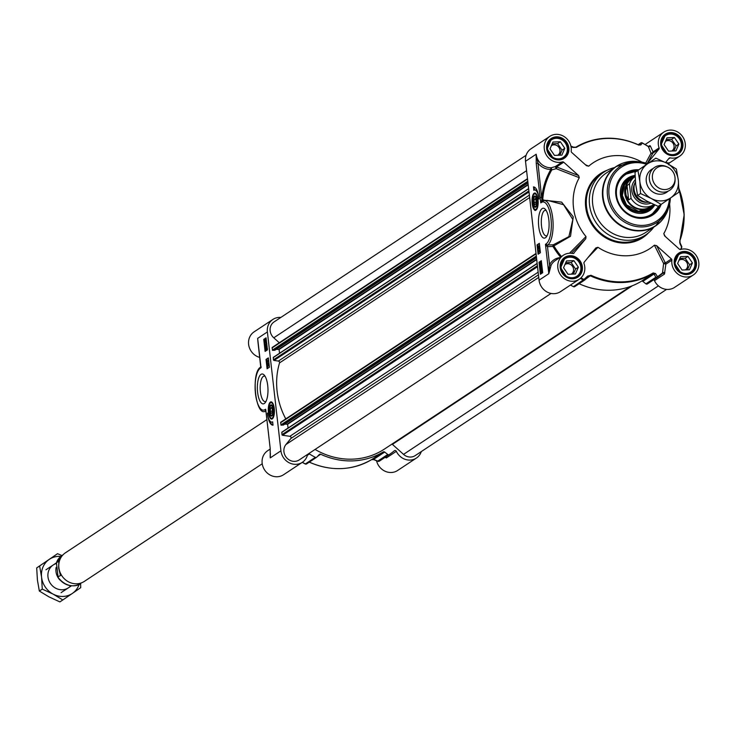 <?xml version="1.0" encoding="UTF-8"?>
<svg xmlns="http://www.w3.org/2000/svg" width="734" height="734" viewBox="0 0 734 734"><rect width="100%" height="100%" fill="white"/><g stroke="black" fill="none" stroke-linecap="round" stroke-linejoin="round"><path stroke-width="1.1" d="M270.277 411.178L270.507 408.159L271.58 407.453L272.415 409.765L272.186 412.792L271.121 413.499L270.277 411.178L272.314 411.104M421.307 451.566A14.396 13.166 -123.5 0 1 416.389 458.071A14.396 13.166 -123.5 0 1 396.351 451.327A1.367 1.257 56.5 0 0 394.341 450.768A79.529 72.712 -123.5 0 1 389.268 454.585A1.367 1.257 -123.5 0 1 387.772 454.484L377.781 461.09A1.367 0.67 111.6 0 0 378.01 461.328L378.01 461.328A1.367 0.67 111.6 0 0 378.249 461.337M316.363 457.42L306.803 463.741A1.367 1.257 -123.5 0 1 306.601 463.906L316.593 457.3A1.367 1.257 -123.5 0 0 316.794 457.135L319.299 454.502A1.367 1.257 56.5 0 1 320.703 454.263A74.051 67.702 56.5 0 0 383.249 451.924L371.587 459.64A74.051 67.702 -123.5 0 1 309.326 462.108M389.24 454.603L379.276 461.191A1.367 1.257 -123.5 0 1 377.781 461.09L373.56 459.42L384.689 452.061L387.772 454.484M272.626 418.609A8.23 2.908 87.9 0 1 272.296 418.674A8.23 2.908 87.9 0 1 272.167 418.664M274.259 408.544A8.624 3.055 -92.1 0 0 271.699 402.039A8.624 3.055 -92.1 0 0 268.295 410.59A8.624 3.055 -92.1 0 0 272.332 418.857A8.624 3.055 -92.1 0 0 274.259 408.544M271.552 402.241A8.23 2.908 87.9 0 1 271.681 402.232A8.23 2.908 87.9 0 1 272.011 402.269M266.011 401.36A12.772 4.523 87.9 0 1 265.194 401.617A12.772 4.523 87.9 0 1 260.396 391.699A12.772 4.523 87.9 0 1 264.24 376.083A12.772 4.523 87.9 0 1 265.075 376.267M267.726 385.579A14.964 5.303 -92.1 0 0 264.148 375.001A14.964 5.303 -92.1 0 0 257.368 389.121A14.964 5.303 -92.1 0 0 265.185 402.691A14.964 5.303 -92.1 0 0 267.726 385.579M270.406 453.456L270.268 457.869L270.213 448.602L266.35 414.719M261.221 366.991L260.625 367.202L261.221 366.991L260.625 367.202L261.001 367.762L260.818 366.156M258.194 343.145L257.652 338.374L258.047 342.695M257.854 340.961L260.744 367.073A1.367 1.147 37.7 0 1 260.625 367.202A1.367 1.257 -123.5 0 0 260.304 368.22L261.001 367.762L257.652 338.374L267.387 331.942A14.396 13.166 -123.5 0 1 272.901 319.428A14.396 13.166 -123.5 0 1 280.819 317.446M272.901 319.428L254.129 331.832A14.396 13.166 56.5 0 0 248.863 345.861A14.396 13.166 56.5 0 0 259.726 357.421M376.533 460.741A14.396 13.166 56.5 0 0 397.617 470.485L416.389 458.071M385.084 457.346L386.359 457.933L396.351 451.327M316.593 457.3A1.367 1.257 -123.5 0 1 315.336 457.346A79.529 72.712 -123.5 0 1 309.436 453.933A1.367 1.257 56.5 0 0 308.601 453.722M307.702 454.328A1.367 1.257 56.5 0 0 307.574 454.64A14.396 13.166 -123.5 0 1 302.325 462.328A14.396 13.166 -123.5 0 1 280.929 450.823L270.268 457.869A14.396 13.166 56.5 0 1 270.305 454.318M270.167 449.07L267.671 450.722A14.396 13.166 56.5 0 0 264.635 469.989A14.396 13.166 56.5 0 0 283.553 474.742L302.325 462.328M389.259 454.594L379.267 461.2A1.367 1.367 0 0 1 378.01 461.328L373.78 459.649A1.367 0.67 111.7 0 1 373.56 459.42L371.578 459.64A1.367 0.56 -121 0 0 371.587 459.64A1.367 0.56 -121 0 1 371.569 459.649M384.689 452.061A1.367 1.257 56.5 0 0 383.249 451.924M308.904 462.007C330.951 471.595 351.843 470.806 371.578 459.64L373.78 459.649A1.367 0.67 111.7 0 0 374.101 459.631M272.672 422.068A11.652 4.129 87.9 0 1 272.424 422.096A11.652 4.129 87.9 0 1 272.103 422.078M269.617 420.573A14.533 5.147 -92.1 0 0 273.011 425.078M273.02 425.169A14.533 5.147 87.9 0 1 272.947 425.169A14.533 5.147 87.9 0 1 267.405 413.077A11.652 4.129 -92.1 0 0 271.782 422.123A11.652 4.129 -92.1 0 0 272.644 421.83L273.02 425.169M268.387 358.247L266.671 359.385L267.69 368.367M267.515 364.321L268.561 365.541L268.35 363.844L268.809 364.706L268.607 365.963L267.717 364.798L267.772 366.523L267.515 364.321L268.947 365.523M268.02 365.293L268.993 365.945L268.396 365.284L268.993 365.945L269.194 364.697L268.35 363.844M268.204 365.651L267.772 366.523M267.332 362.899L268.644 363.073M267.993 360.22L268.424 361.256L267.259 362.027L268.112 361.018L267.855 360.311L268.772 360.972M268.424 361.256L267.259 362.027M266.029 359.412L268.35 357.88L269.415 367.229L267.093 368.762L266.029 359.412L266.671 359.385M266.901 345.797L266.084 346.824L266.635 347.173M266.103 338.209L264.387 339.347L265.717 350.999M263.745 339.374L266.066 337.842L267.433 349.861L265.112 351.393L263.745 339.374L264.387 339.347M265.433 340.677L266.047 341.952M265.791 339.668L266.029 340.805M267.194 348.384L266.378 349.412L266.928 349.769M266.433 345.42L267.148 346.118L266.681 347.595L266.029 347.714M265.589 346.916L266.295 347.604L265.589 346.916L266.047 345.43L266.763 346.127L266.681 347.595L265.965 346.898M266.093 342.952L266.525 343.989L265.359 344.76L266.222 343.751L265.956 343.044L266.873 343.714M266.772 344.062L265.359 344.76M266.46 341.787L265.772 342.42M265.68 339.209L266.24 339.392M266.736 348.008L267.451 348.705L266.983 350.191L266.268 349.494L266.983 350.191M266.791 347.98L266.708 350.292M266.937 350.191L265.882 349.503L266.35 348.026M266.781 348.43L266.543 349.779L265.992 349.43L266.809 348.402M266.103 342.402L264.937 341.227L264.791 339.567L265.35 339.227L266.139 340.429L265.937 342.466M265.35 339.227L265.901 339.154M265.662 341.961L265.075 340.319L265.928 341.576L265.515 342.016M265.699 339.668L265.992 341.338L265.139 340.081L265.561 339.622M266.047 345.43L267.011 346.118M266.488 345.842L266.249 347.182L265.699 346.833L266.515 345.806M268.699 364.78L268.516 364.275M268.424 364.871L268.561 365.541M267.387 331.942L280.929 450.823M265.91 411.159L265.644 409.214L265.956 411.031M270.213 448.602L265.873 410.811M266.332 414.526L265.644 409.214L265.02 409.627A1.367 1.257 56.5 0 0 265.515 410.572A1.367 0.826 147.2 0 1 265.754 410.673M260.818 366.972A1.367 1.147 37.7 0 1 260.744 367.073L260.708 367.11C250.835 372.129 255.414 415.132 264.791 411.49A22.626 8.01 -92.1 0 0 265.827 411.251M273.259 409.214A5.661 2 -92.1 0 0 271.91 405.214A5.661 2 -92.1 0 0 269.35 410.545A5.661 2 -92.1 0 0 272.305 415.673A5.661 2 -92.1 0 0 273.259 409.214M272.461 415.444A5.23 1.853 87.9 0 1 271.231 415.325A5.23 1.853 87.9 0 1 271.048 415.095M270.708 405.884A5.23 1.853 87.9 0 1 270.864 405.645A5.23 1.853 87.9 0 1 272.094 405.434M269.727 411.545A4.799 1.697 87.9 0 1 270.543 406.058A4.799 1.697 87.9 0 1 273.048 410.407A4.799 1.697 87.9 0 1 270.874 414.939A4.799 1.697 87.9 0 1 269.727 411.545M270.507 408.159L271.819 408.104M534.26 199.309L535.325 198.602L536.169 200.923L535.939 203.951L534.866 204.658L534.022 202.336L534.26 199.309L535.563 199.263M534.022 202.336L536.068 202.263M563.694 162.196L578.612 175.591L556.546 166.921A1.367 1.257 56.5 0 0 555.299 166.609L551.188 167.756L551.83 169.857L556.225 168.682A1.367 0.807 111.4 0 0 556.546 166.921L563.694 162.196A1.367 1.257 56.5 0 0 562.446 161.884A14.396 13.166 -123.5 0 1 545.784 153.938A14.396 13.166 -123.5 0 1 549.803 136.359L531.031 148.773A14.396 13.166 56.5 0 0 525.516 161.278L539.059 280.159A14.396 13.166 56.5 0 0 560.455 291.673L579.227 279.259A14.396 13.166 -123.5 0 0 583.989 263.478A1.367 1.257 56.5 0 1 584.191 262.203L595.843 247.927L597.944 247.285A51.426 47.013 56.5 0 0 654.379 245.174L663.6 263.478L662.463 273.498L657.389 277.314A79.529 72.712 56.5 0 0 662.463 273.498L662.554 273.424A1.367 1.257 56.5 0 0 662.554 273.424A1.367 1.257 56.5 0 0 662.49 273.479M571.401 253.276L585.796 238.706L573.474 253.478M658.893 149.158L647.241 163.434L652.847 153.158L658.893 149.158A1.367 1.257 56.5 0 0 659.095 147.892A14.396 13.166 -123.5 0 1 663.857 132.102A14.396 13.166 -123.5 0 1 682.785 136.854A14.396 13.166 -123.5 0 1 679.739 156.122A14.396 13.166 -123.5 0 1 670.197 157.865A1.367 1.257 56.5 0 0 669.032 158.269L665.545 162.544M570.483 285.04A79.529 72.712 56.5 0 0 573.465 286.682A1.367 1.257 56.5 0 0 574.924 286.48L584.484 280.159M645.902 283.829L642.819 281.397L653.948 274.039L655.893 277.223L645.902 283.829A1.367 1.257 56.5 0 0 647.397 283.92L657.361 277.333M614.496 167.6A37.709 34.48 56.5 0 0 603.99 172.077A37.709 34.48 56.5 0 0 589.54 204.85A37.709 34.48 56.5 0 0 645.581 234.99A37.709 34.48 56.5 0 0 653.82 227.081M625.451 162.37A35.654 32.599 56.5 0 0 616.285 166.425L606.33 173.004A35.654 32.599 56.5 0 0 592.668 203.988A35.654 32.599 56.5 0 0 645.654 232.485L655.609 225.907A35.654 32.599 56.5 0 0 662.921 219.053M580.392 278.388A79.529 72.712 56.5 0 0 583.457 280.076A1.367 1.257 56.5 0 0 584.714 280.039A1.367 1.367 0 0 0 584.888 279.902L588.558 276.479L590.494 275.892A74.051 67.702 56.5 0 0 653.04 273.562L641.378 281.269A74.051 67.702 -123.5 0 1 579.126 283.737M535.306 193.4A8.23 2.908 87.9 0 1 535.425 193.381A8.23 2.908 87.9 0 1 535.765 193.427M532.178 203.557A8.624 3.055 -92.1 0 0 536.077 210.016A8.624 3.055 -92.1 0 0 538.15 201.511A8.624 3.055 -92.1 0 0 535.453 193.198A8.624 3.055 -92.1 0 0 532.178 203.557M536.37 209.759A8.23 2.908 87.9 0 1 536.04 209.823A8.23 2.908 87.9 0 1 535.912 209.823M547.133 235.614A12.772 4.523 87.9 0 1 546.307 235.871A12.772 4.523 87.9 0 1 541.518 225.953A12.772 4.523 87.9 0 1 545.353 210.337A12.772 4.523 87.9 0 1 546.197 210.52M538.719 226.522A14.964 5.303 -92.1 0 0 546.298 236.944A14.964 5.303 -92.1 0 0 549.078 222.98A14.964 5.303 -92.1 0 0 545.27 209.254A14.964 5.303 -92.1 0 0 539.949 211.842A14.964 5.303 -92.1 0 0 538.719 226.522M638.754 169.765A24.956 22.818 56.5 0 0 615.826 194.914A24.956 22.818 56.5 0 0 636.369 217.879A24.956 22.818 56.5 0 0 661.169 204.355M659.462 205.492A23.993 21.937 -123.5 0 1 652.067 214.273A23.993 21.937 -123.5 0 1 616.404 195.088A23.993 21.937 -123.5 0 1 625.597 174.233A23.993 21.937 -123.5 0 1 637.158 170.866M559.675 257.662A15.772 14.414 56.5 0 0 549.555 264.717L548.793 273.727L551.161 265.121A1.367 0.495 27.8 0 1 549.555 264.717L547.491 246.652A1.367 0.486 87.9 0 1 547.793 245.018L545.445 244.339L547.491 246.652L552.968 246.441A1.367 0.486 87.9 0 1 553.271 244.817L547.793 245.018A22.626 8.01 -92.1 0 0 552.904 220.117A22.626 8.01 -92.1 0 0 544.215 200.52L547.509 200.4L563.574 204.694L572.841 219.503L568.878 236.632L553.271 244.817A1.367 0.514 -102.4 0 1 553.904 245.89L570.501 236.302L573.272 216.842L561.602 202.116L542.692 200.052A1.367 0.505 -109.7 0 1 542.655 200.896M562.446 161.884L555.299 166.609L556.225 168.682L579.291 177.711A51.426 47.013 56.5 0 0 585.998 236.559L569.456 253.239M525.516 161.278L536.178 154.232A14.396 13.166 -123.5 0 0 551.188 167.756A1.367 0.486 88.1 0 0 550.867 169.398A1.367 0.505 -149.8 0 0 551.83 169.857A75.015 68.583 -123.5 0 0 542.692 200.052L541.912 200.043L537.976 163.15L536.178 154.232L536.233 163.508L537.976 163.15A15.772 14.414 56.5 0 0 550.867 169.398A76.006 69.491 56.5 0 0 541.857 197.217L540.114 197.574L540.793 202.887L541.417 202.474A21.258 7.523 87.9 0 1 550.968 218.429A21.258 7.523 87.9 0 1 546.142 243.881L545.445 244.339L548.793 273.727L539.059 280.159M579.291 177.711L578.612 175.591M579.227 279.259A14.396 13.166 -123.5 0 1 560.308 274.507A14.396 13.166 -123.5 0 1 563.345 255.239A14.396 13.166 -123.5 0 1 572.887 253.496A1.367 1.257 56.5 0 0 574.052 253.102M585.796 238.706L585.998 236.559M665.224 236.44L663.793 233.641L664.6 235.88L679.39 249.165A1.367 1.257 56.5 0 0 680.638 249.477A14.396 13.166 -123.5 0 1 697.3 257.423A14.396 13.166 -123.5 0 1 693.291 275.002A14.396 13.166 -123.5 0 1 678.482 274.47A14.396 13.166 -123.5 0 1 671.885 260.194A1.367 1.257 56.5 0 0 671.408 258.955L665.353 262.956A1.367 0.954 -26.8 0 0 663.6 263.478L665.839 264.194L671.885 260.194M653.526 279.874A1.367 1.257 -123.5 0 1 654.48 280.672L664.472 274.066L665.839 264.194A1.367 1.257 56.5 0 0 665.353 262.956L656.609 245.661L671.408 258.955M654.48 280.672A14.396 13.166 56.5 0 0 674.518 287.416L693.291 275.002M587.75 257.845L597.944 247.285M662.463 273.498L662.71 272.764A79.079 72.299 -123.5 0 1 657.481 276.718L655.526 273.543L653.15 272.947A73.593 67.289 -123.5 0 1 590.98 275.268L587.622 276.076L583.961 279.461A79.079 72.299 -123.5 0 1 581.007 277.828M655.526 273.543A1.367 0.954 148.5 0 1 653.948 274.039L653.04 273.562A1.367 0.56 -121 0 0 653.15 272.947M657.481 276.718A1.367 0.954 148.6 0 1 655.893 277.223A1.367 1.257 56.5 0 0 657.38 277.324A1.367 1.257 56.5 0 0 657.389 277.324A1.367 0.56 -124.3 0 0 657.389 277.314A1.367 0.56 -124.3 0 0 657.481 276.718M641.378 281.269A1.367 1.257 -123.5 0 1 642.819 281.397M573.465 286.682L583.961 279.461L584.888 279.902L588.916 276.213L587.622 276.076M662.71 272.764A1.367 0.725 175.7 0 1 664.811 272.828M656.609 245.661L654.379 245.174M668.876 163.086L665.628 162.434M659.095 147.892L653.04 151.892L650.361 145.947L649.829 145.589L648.526 146.461M678.922 188.629A73.593 67.289 -123.5 0 1 679.831 240.257L679.978 243.587L681.592 247.174A79.079 72.299 -123.5 0 1 680.546 249.496M663.793 233.641A51.426 47.013 56.5 0 0 669.61 203.96M681.317 246.073A1.367 0.899 155.6 0 1 681.702 246.422L680.079 242.844A1.367 0.899 155.5 0 0 679.693 242.504L679.886 240.669A74.051 67.702 56.5 0 0 678.913 188.583M680.877 249.413L681.712 247.523A1.367 1.367 0 0 0 681.702 246.422L681.702 246.422A1.367 0.899 155.6 0 1 681.592 247.174A1.367 0.477 23.1 0 1 681.712 247.523A1.367 0.477 23.1 0 1 681.638 247.615A79.529 72.712 56.5 0 1 680.84 249.422M679.831 240.257A1.367 0.459 20.1 0 1 679.959 240.587L680.079 242.844A1.367 0.899 155.5 0 1 679.978 243.587M668.362 164.04A1.367 1.229 78.2 0 1 669.078 162.764M549.803 136.359A14.396 13.166 -123.5 0 1 564.611 136.9A14.396 13.166 -123.5 0 1 571.199 151.167A1.367 1.257 56.5 0 0 571.676 152.415L586.475 165.701L588.705 166.187L585.328 164.673M650.361 145.947A1.367 1.119 -9.7 0 1 648.333 146.589L651.03 153.195L645.691 163.067M571.015 146.699L572.97 147.47L576.41 147.36A73.593 67.289 -123.5 0 1 638.58 145.038L640.865 144.937L642.25 143.057A79.079 72.299 -123.5 0 1 648.333 146.589L647.966 146.305L648.333 146.589M641.956 162.131A51.426 47.013 56.5 0 0 588.705 166.187M572.97 147.47A1.367 0.67 -68.3 0 1 573.639 147.195A1.367 0.67 -68.3 0 1 573.86 147.424L575.832 147.204A1.367 0.56 59 0 1 575.841 147.195L575.841 147.195A1.367 0.56 59 0 1 576.41 147.36M638.204 144.699L640.617 143.102L639.241 144.983L638.378 144.873A74.051 67.702 56.5 0 0 575.851 147.195M640.865 144.937A1.367 1.229 36 0 0 639.241 144.983L638.378 144.873L639.204 145.048M651.03 153.195A1.367 1.239 -151.4 0 0 652.847 153.158A1.367 1.257 56.5 0 0 653.04 151.892A1.367 0.734 -32.2 0 1 652.26 152.855A1.367 0.734 -32.2 0 1 651.03 153.195M640.617 143.102A1.367 1.229 36 0 1 642.25 143.057L642.076 142.891A1.367 1.257 56.5 0 0 640.617 143.102M534.077 187.005L534.416 190.014M534.985 190.005A11.652 4.129 87.9 0 1 535.306 189.959A11.652 4.129 87.9 0 1 537.462 191.51M533.425 186.931A14.533 5.147 87.9 0 1 533.499 186.931A14.533 5.147 87.9 0 1 539.031 199.024A11.652 4.129 -92.1 0 0 534.664 189.978A11.652 4.129 -92.1 0 0 533.801 190.271L533.572 186.931M539.389 243.716L537.673 244.853L538.701 253.826M539.187 245.56L539.435 247.762L538.389 246.541L538.6 248.239L538.141 247.376L538.343 246.119L539.233 247.285L539.05 245.651L539.573 245.541L539.756 247.78M538.774 246.532L538.857 248.23M538.728 246.11L539.325 246.771L538.499 246.119M538.279 248.679L539.618 249.193M539.701 250.055L540.132 250.459L539.224 251.056L539.352 251.854L538.536 250.826L539.701 250.055L538.967 251.863M537.031 244.872L539.352 243.339L540.417 252.698L538.095 254.221L537.031 244.872L537.673 244.853M541.637 265.231L541.086 264.882L540.444 266.277L540.701 264.901L541.252 265.249L540.857 266.231M539.013 262.24L541.325 260.708L542.701 272.727L540.38 274.259L539.013 262.24L539.655 262.212L540.976 273.865M541.371 261.084L539.655 262.212M541.683 270.103L541.912 271.222M541.353 270.727L541.94 272.387M541.343 262.644L540.793 262.286L540.527 263.671M540.655 264.479L541.756 265.157L541.041 264.46L541.756 265.157L541.022 266.745L540.187 265.956L540.655 264.479L541.307 264.359M541.371 265.176L541.288 266.635L540.573 265.937M541.6 267.323L542.031 267.717L541.123 268.323L541.252 269.121L540.435 268.094L541.6 267.323L540.866 269.13M542.169 272.516L542.408 270.837L541.242 269.662L542.206 272.25L541.655 272.855M542.353 272.204L541.82 272.901M540.362 261.882L541.463 262.561L540.747 261.864L541.463 262.561L540.729 264.148L539.894 263.359L540.362 261.882L541.013 261.763M541.077 262.579L540.995 264.047L540.279 263.341M540.563 263.634L540.013 263.286L540.408 262.304L540.958 262.653L540.508 263.671M541.995 272.846L540.82 271.653L540.683 269.984L541.242 269.662M541.582 270.103L541.875 271.763L541.031 270.507L541.444 270.066M541.554 272.406L540.967 270.745L541.82 272.011L541.389 272.461M538.343 246.119L539.178 246.78M538.646 247.294L538.949 247.789M538.912 247.193L538.49 246.541M542.426 201.006L541.912 200.043L540.802 202.859L542.49 200.997M541.417 202.474A1.367 1.257 -123.5 0 1 541.701 201.511L541.261 200.822M543.463 199.859A1.367 0.587 -99.4 0 1 543.307 200.657M546.454 246.101A1.367 0.541 115.2 0 0 546.683 244.872A1.367 1.257 56.5 0 1 546.142 243.881M661.609 144.699A10.56 9.652 56.5 0 0 672.647 154.617A10.56 9.652 56.5 0 0 681.345 143.956A10.56 9.652 56.5 0 0 670.307 134.047A10.56 9.652 56.5 0 0 661.609 144.699M668.536 151.149L664.077 144.607L667.013 137.79L674.418 137.515L678.877 144.047L675.941 150.865L668.536 151.149M671.316 155.076A10.973 10.028 56.5 0 0 677.39 153.571A10.973 10.028 56.5 0 0 681.592 144.038A10.973 10.028 56.5 0 0 665.288 135.267A10.973 10.028 56.5 0 0 661.527 140.267M671.757 151.02A5.744 5.248 56.5 0 0 671.867 150.956A5.744 5.248 56.5 0 0 674.06 145.965A5.744 5.248 56.5 0 0 665.527 141.378A5.744 5.248 56.5 0 0 665.444 141.433M673.913 150.947L676.097 145.892L671.638 139.35L666.252 139.552M674.418 137.515L671.638 139.35M678.877 144.047L676.097 145.892M547.546 148.956A10.56 9.652 56.5 0 0 558.592 158.874A10.56 9.652 56.5 0 0 567.281 148.213A10.56 9.652 56.5 0 0 556.244 138.295A10.56 9.652 56.5 0 0 547.546 148.956M554.482 155.397L550.014 148.864L552.959 142.047L560.354 141.772L564.813 148.305L561.877 155.122L554.482 155.397M557.253 159.333A10.973 10.028 56.5 0 0 563.327 157.828A10.973 10.028 56.5 0 0 567.529 148.296A10.973 10.028 56.5 0 0 551.225 139.524A10.973 10.028 56.5 0 0 547.463 144.525M557.693 155.278A5.744 5.248 56.5 0 0 557.803 155.213A5.744 5.248 56.5 0 0 560.005 150.222A5.744 5.248 56.5 0 0 551.473 145.635A5.744 5.248 56.5 0 0 551.381 145.69M559.859 155.204L562.033 150.149L557.574 143.607L552.197 143.809M560.354 141.772L557.574 143.607M564.813 148.305L562.033 150.149M561.097 267.837A10.56 9.652 56.5 0 0 572.135 277.755A10.56 9.652 56.5 0 0 580.833 267.093A10.56 9.652 56.5 0 0 569.786 257.184A10.56 9.652 56.5 0 0 561.097 267.837M568.024 274.287L563.565 267.745L566.501 260.928L573.896 260.653L578.364 267.185L575.419 274.002L568.024 274.287M570.795 278.214A10.973 10.028 56.5 0 0 576.869 276.709A10.973 10.028 56.5 0 0 581.071 267.176A10.973 10.028 56.5 0 0 564.776 258.405A10.973 10.028 56.5 0 0 561.015 263.405M571.245 274.158A5.744 5.248 56.5 0 0 571.346 274.094A5.744 5.248 56.5 0 0 573.548 269.103A5.744 5.248 56.5 0 0 565.015 264.515A5.744 5.248 56.5 0 0 564.932 264.57M573.401 274.085L575.575 269.029L571.116 262.488L565.74 262.689M573.896 260.653L571.116 262.488M578.364 267.185L575.575 269.029M675.152 263.579A10.56 9.652 56.5 0 0 686.189 273.498A10.56 9.652 56.5 0 0 694.887 262.836A10.56 9.652 56.5 0 0 683.849 252.927A10.56 9.652 56.5 0 0 675.152 263.579M682.079 270.029L677.62 263.488L680.565 256.671L687.96 256.395L692.419 262.937L689.483 269.754L682.079 270.029M684.859 273.956A10.973 10.028 56.5 0 0 690.933 272.452A10.973 10.028 56.5 0 0 695.135 262.919A10.973 10.028 56.5 0 0 678.831 254.148A10.973 10.028 56.5 0 0 675.069 259.148M685.299 269.91A5.744 5.248 56.5 0 0 685.409 269.837A5.744 5.248 56.5 0 0 687.611 264.846A5.744 5.248 56.5 0 0 679.069 260.258A5.744 5.248 56.5 0 0 678.987 260.313M687.464 269.828L689.639 264.772L685.18 258.23L679.803 258.432M687.96 256.395L685.18 258.23M692.419 262.937L689.639 264.772M636.938 171.022A23.993 21.937 56.5 0 0 625.478 174.316L636.947 171.013M651.948 214.346A23.993 21.937 56.5 0 0 659.233 205.639L651.948 214.346M634.341 177.087A18.102 16.552 56.5 0 0 623.551 201.74A18.102 16.552 56.5 0 0 652.865 205.116M635.057 175.426A19.543 17.864 56.5 0 0 626.964 178.72A19.543 17.864 56.5 0 0 622.597 202.162A19.543 17.864 56.5 0 0 648.471 211.254A19.543 17.864 56.5 0 0 654.774 204.924M533.187 202.896A5.661 2 -92.1 0 0 536.049 206.832A5.661 2 -92.1 0 0 537.095 201.556A5.661 2 -92.1 0 0 535.655 196.373A5.661 2 -92.1 0 0 533.646 197.345A5.661 2 -92.1 0 0 533.187 202.896M534.453 197.042A5.23 1.853 87.9 0 1 534.618 196.804A5.23 1.853 87.9 0 1 535.838 196.584M536.215 206.603A5.23 1.853 87.9 0 1 534.976 206.474A5.23 1.853 87.9 0 1 534.792 206.254M536.719 200.556A4.799 1.697 87.9 0 1 536.325 205.263A4.799 1.697 87.9 0 1 534.618 206.089A4.799 1.697 87.9 0 1 533.398 201.694A4.799 1.697 87.9 0 1 534.288 197.217A4.799 1.697 87.9 0 1 536.719 200.556M666.6 289.389L415.196 455.612A10.285 9.404 -123.5 0 1 403.535 454.364L392.406 444.373A1.367 1.257 56.5 0 0 391.956 444.098M630.313 286.517L384.497 449.034A72.262 66.069 -123.5 0 1 315.069 449.447M551.051 293.435L299.206 459.934A10.285 9.404 -123.5 0 1 286.554 457.677A10.285 9.404 -123.5 0 1 285.939 444.529L290.82 438.547A1.367 1.257 56.5 0 0 289.875 436.308L282.581 435.262A0.688 0.624 -123.5 0 1 281.975 434.629L281.828 432.179L537.15 263.414M288.049 428.06L287.618 424.28L284.783 424.114M283.416 424.977L281.159 425.188L280.627 422.72A0.688 0.624 -123.5 0 1 281.076 422.041L536.022 253.496M285.774 418.894A72.262 66.069 -123.5 0 1 279.535 362.899A1.367 1.257 56.5 0 0 278.379 361.082L274.057 360.458A0.688 0.624 -123.5 0 1 273.461 359.825L273.314 357.375L528.627 188.62M279.535 353.265L279.103 349.476L276.259 349.32M274.892 350.182L272.635 350.393L272.103 347.925A0.688 0.624 -123.5 0 1 272.553 347.246L527.498 178.692M279.278 342.75L273.773 337.814A10.285 9.404 -123.5 0 1 274.094 321.896L526.113 155.278M549.188 266.745A1.367 1.257 -123.5 0 1 549.041 267.754M635.433 181.83A13.717 12.533 56.5 0 0 634.084 189.39A13.717 12.533 56.5 0 0 649.03 202.235M628.662 199.932L626.074 195.253L625.597 191.005L627.019 185.528L629.423 183.931L631.066 198.336L628.662 199.932L627.019 185.528M629.423 183.931A16.799 15.359 56.5 0 1 635.084 176.591L635.084 176.591A16.799 15.359 56.5 0 0 635.084 176.591L631.745 178.802A16.799 15.359 56.5 0 0 625.304 193.4A16.799 15.359 56.5 0 0 650.269 206.823L653.609 204.621A16.799 15.359 56.5 0 0 653.801 204.492L653.609 204.621A16.799 15.359 56.5 0 1 631.066 198.336M634.148 177.215A17.139 15.671 56.5 0 0 631.35 178.646A17.139 15.671 56.5 0 0 624.79 193.547A17.139 15.671 56.5 0 0 650.26 207.245A17.139 15.671 56.5 0 0 652.673 205.236M667.481 167.058L666.463 166.609A13.717 12.533 56.5 0 0 654.627 167.37A13.717 12.533 56.5 0 0 649.37 179.289A13.717 12.533 56.5 0 0 669.747 190.253A13.717 12.533 56.5 0 0 675.087 179.656L675.069 178.546A12.065 11.028 56.5 0 0 674.996 177.38A12.065 11.028 56.5 0 0 667.481 167.058A12.065 11.028 56.5 0 0 652.434 178.224A12.065 11.028 56.5 0 0 664.49 189.565A12.065 11.028 56.5 0 0 675.069 178.546M653.159 168.526A13.717 12.533 56.5 0 0 648.627 187.776A13.717 12.533 56.5 0 0 668.114 191.152M670.674 197.859A20.57 18.809 56.5 0 0 678.308 180.151A20.57 18.809 56.5 0 0 666.72 163.15A20.57 18.809 56.5 0 0 647.489 163.875A20.57 18.809 56.5 0 0 639.855 181.582A20.57 18.809 56.5 0 0 651.443 198.575A20.57 18.809 56.5 0 0 670.674 197.859L661.095 204.41L651.443 198.575L640.553 193.565L639.855 181.582L637.919 170.426L655.829 158.14L666.72 163.15L676.363 168.994L678.308 180.151L679.005 192.125L670.674 197.859M655.829 158.14L634.993 172.362L635.69 184.344L637.626 195.501L647.278 201.336L658.169 206.346L661.095 204.41M634.993 172.362L637.919 170.426M637.626 195.501L640.553 193.565M59.858 579.961A13.717 12.533 -123.5 0 1 55.986 571.602A13.717 12.533 -123.5 0 1 56.16 567.354M81.557 582.824L80.621 583.438A16.799 15.359 -123.5 0 1 58.078 577.153L56.445 562.758L58.848 561.161L58.647 568.043L60.491 575.566L57.692 576.896C68.143 590.742 80.538 584.686 80.621 583.438L80.712 587.677L72.382 593.411A20.57 18.809 56.5 0 0 79.162 584.292M62.096 555.418L56.445 562.758A16.799 15.359 -123.5 0 1 62.096 555.418L63.032 554.794M262.231 463.787L84.346 581.392A17.139 15.671 -123.5 0 1 58.876 567.685A17.139 15.671 -123.5 0 1 65.445 552.794L266.818 419.655M56.133 563.593A13.717 12.533 56.5 0 0 50.316 583.301A13.717 12.533 56.5 0 0 70.721 585.769M60.739 556.427A20.57 18.809 56.5 0 0 49.206 559.418A20.57 18.809 56.5 0 0 41.572 577.135A20.57 18.809 56.5 0 0 53.16 594.127A20.57 18.809 56.5 0 0 72.382 593.411L62.803 599.962L53.16 594.127L42.269 589.108L41.572 577.135L39.627 565.978L57.536 553.693L61.904 555.546M57.536 553.693L36.7 567.914L37.397 579.888L39.333 591.044L48.985 596.88L59.876 601.898L62.803 599.962M36.7 567.914L39.627 565.978M39.333 591.044L42.269 589.108M317.538 456.355L320.703 454.263M307.418 455.273L309.436 453.933M315.336 457.346L305.344 463.943A79.529 72.712 -123.5 0 1 302.362 462.301M302.28 462.365L305.216 463.98A1.367 1.367 0 0 0 306.601 463.906A1.367 1.257 -123.5 0 1 305.344 463.943L305.161 463.851M385.405 457.135A1.367 1.257 -123.5 0 1 386.359 457.933M265.02 409.627A21.258 7.523 87.9 0 1 255.478 393.672A21.258 7.523 87.9 0 1 260.304 368.22M273.993 408.728A7.817 2.771 -92.1 0 0 270.479 402.856A7.817 2.771 -92.1 0 0 268.708 412.224A7.817 2.771 -92.1 0 0 272.213 418.086A7.817 2.771 -92.1 0 0 273.993 408.728M270.745 417.912A8.23 2.908 -92.1 0 0 272.039 418.683A8.23 2.908 -92.1 0 0 272.92 418.252M272.332 402.599A8.23 2.908 -92.1 0 0 271.424 402.241A8.23 2.908 -92.1 0 0 270.195 403.104M647.966 146.305A79.529 72.712 56.5 0 0 642.259 142.992M573.318 147.213L570.924 146.259M602.623 197.409A35.654 32.599 56.5 0 0 655.609 225.907L668.279 208.695A35.516 32.47 56.5 0 1 633.35 230.036A35.516 32.47 56.5 0 1 603.109 197.162A35.516 32.47 56.5 0 1 637.084 161.498L616.285 166.425A35.654 32.599 56.5 0 0 602.623 197.409M637.084 161.498L647.562 163.719A33.525 30.654 56.5 0 0 639.543 161.774A33.525 30.654 56.5 0 0 607.477 195.437A33.525 30.654 56.5 0 0 636.02 226.467A33.525 30.654 56.5 0 0 668.995 206.318A33.525 30.654 56.5 0 0 670.344 198.079L668.279 208.695M646.626 164.361A32.204 29.443 56.5 0 0 609.055 195.161A32.204 29.443 56.5 0 0 639.92 225.375A32.204 29.443 56.5 0 0 669.39 198.74M586.026 278.847L590.98 275.268M561.437 256.496A75.015 68.583 -123.5 0 1 553.904 245.89L552.968 246.441A76.006 69.491 56.5 0 0 560.528 257.102M551.161 265.121A14.396 13.166 -123.5 0 1 555.234 260.607L563.345 255.239M574.722 286.645L584.714 280.039A1.367 1.257 56.5 0 0 584.87 279.92M664.472 274.066A1.367 1.257 56.5 0 0 662.563 273.424M668.38 159.076L670.197 157.865M669.124 162.93A1.367 1.257 56.5 0 0 668.417 164.077M681.712 247.376A1.367 1.257 56.5 0 0 681.73 246.89M678.904 188.243L684.189 214.704L679.959 240.587A1.367 0.459 20.1 0 1 679.886 240.669M648.26 146.451A1.367 1.257 56.5 0 0 649.829 145.589M638.58 145.038L638.516 144.837C616.468 135.249 595.577 136.038 575.841 147.195L573.639 147.195L570.887 146.103M546.656 148.782A11.863 10.845 56.5 0 0 564.428 158.168A11.863 10.845 56.5 0 0 562.143 138.157A11.863 10.845 56.5 0 0 546.656 148.782M547.069 148.91A11.175 10.221 -123.5 0 1 551.344 139.203A11.175 10.221 -123.5 0 1 567.951 148.13A11.175 10.221 -123.5 0 1 563.675 157.847A11.175 10.221 -123.5 0 1 547.069 148.91M674.262 263.405A11.863 10.845 56.5 0 0 692.024 272.791A11.863 10.845 56.5 0 0 689.749 252.78A11.863 10.845 56.5 0 0 674.262 263.405M674.665 263.534A11.175 10.221 -123.5 0 1 678.95 253.826A11.175 10.221 -123.5 0 1 695.557 262.754A11.175 10.221 -123.5 0 1 691.281 272.47A11.175 10.221 -123.5 0 1 674.665 263.534M560.198 267.662A11.863 10.845 56.5 0 0 577.97 277.048A11.863 10.845 56.5 0 0 575.685 257.038A11.863 10.845 56.5 0 0 560.198 267.662M560.611 267.791A11.175 10.221 -123.5 0 1 564.886 258.084A11.175 10.221 -123.5 0 1 581.502 267.011A11.175 10.221 -123.5 0 1 577.218 276.727A11.175 10.221 -123.5 0 1 560.611 267.791M660.719 144.525A11.863 10.845 56.5 0 0 678.482 153.911A11.863 10.845 56.5 0 0 676.207 133.9A11.863 10.845 56.5 0 0 660.719 144.525M661.123 144.653A11.175 10.221 -123.5 0 1 665.408 134.946A11.175 10.221 -123.5 0 1 682.014 143.873A11.175 10.221 -123.5 0 1 677.73 153.59A11.175 10.221 -123.5 0 1 661.123 144.653M645.581 234.99L642.571 236.99A37.709 34.48 -123.5 0 1 586.53 206.841A37.709 34.48 -123.5 0 1 600.981 174.068L603.99 172.077M607.165 170.242A38.397 35.104 56.5 0 0 585.659 207.025A38.397 35.104 56.5 0 0 610.697 240.339A38.397 35.104 56.5 0 0 648.526 232.797M536.233 163.508L540.114 197.574M542.142 201.162L544.215 200.52A22.626 8.01 -92.1 0 0 542.967 200.85M549.537 269.176A11.175 10.221 56.5 0 0 548.812 270.497L549.537 269.167M631.956 178.27A17.552 16.047 56.5 0 0 625.074 203.346A17.552 16.047 56.5 0 0 650.847 206.841M636.635 171.224A23.727 21.69 56.5 0 0 619.157 203.841A23.727 21.69 56.5 0 0 639.433 217.438A23.727 21.69 56.5 0 0 658.903 205.859M629.139 180.114A17.148 15.671 56.5 0 0 624.184 201.465A17.148 15.671 56.5 0 0 648.049 208.704M634.626 176.894A18.763 17.157 56.5 0 0 621.652 185.748M639.929 213.392A18.763 17.157 56.5 0 0 653.15 204.924M647.865 211.585A19.442 17.772 56.5 0 0 654.067 204.612M635.084 176.188A19.442 17.772 56.5 0 0 626.423 179.16M532.453 203.373A7.817 2.771 -92.1 0 0 535.967 209.245A7.817 2.771 -92.1 0 0 537.738 199.887A7.817 2.771 -92.1 0 0 534.233 194.015A7.817 2.771 -92.1 0 0 532.453 203.373M536.086 193.758A8.23 2.908 -92.1 0 0 535.178 193.391A8.23 2.908 -92.1 0 0 533.939 194.262M534.49 209.062A8.23 2.908 -92.1 0 0 535.783 209.832A8.23 2.908 -92.1 0 0 536.664 209.41M658.407 285.865L403.535 454.364M392.406 444.373L632.341 285.746M285.939 444.529L538.747 277.388M290.82 438.547L538.453 274.828M289.875 436.308L538.15 272.167M282.581 435.262L537.527 266.708M281.975 434.629L537.416 265.745M281.728 432.418L537.169 263.534M287.618 424.28L536.719 259.597M287.333 424.023L536.673 259.175M283.214 425.114L536.499 257.662L283.333 425.078M281.159 425.188L536.361 256.469M280.874 424.931L536.315 256.056M280.627 422.72L536.059 253.845M279.535 362.899L529.645 197.538M278.379 361.082L529.37 195.134M274.057 360.458L529.003 191.913M273.461 359.825L528.893 190.941M273.204 357.614L528.645 188.73M279.103 349.476L528.196 184.794M278.81 349.219L528.15 184.381M274.69 350.311L527.975 182.858M272.635 350.393L527.838 181.665M272.351 350.136L527.792 181.252M272.103 347.925L527.535 179.041M273.773 337.814L526.581 170.673M641.544 200.575A12.001 10.973 -123.5 0 1 634.148 190.354A12.001 10.973 -123.5 0 1 634.075 189.28M634.699 183.546A12.551 11.469 56.5 0 0 633.451 190.491A12.551 11.469 56.5 0 0 647.058 202.254M650.893 203.153A14.331 13.102 -123.5 0 1 631.781 190.556A14.331 13.102 -123.5 0 1 635.277 179.766M270.268 455.447L270.13 448.703M271.782 422.123L272.424 422.096M264.791 411.49L265.855 411.444M271.681 402.232L271.424 402.241C269.121 403.223 268.204 406.553 268.681 412.251C270.066 417.756 271.185 419.894 272.039 418.683L272.296 418.674M657.38 277.324A1.367 1.367 0 0 0 657.389 277.314L647.388 283.93M668.619 163.48L679.739 156.122M645.14 144.479L663.857 132.102M668.802 164.866L668.949 163.021M638.167 144.681L640.81 142.937A1.367 1.367 0 0 1 642.204 142.864L648.14 146.295L649.333 146.323M563.675 157.847L557.684 159.37L553.115 157.957L547.105 148.855L551.344 139.203M691.281 272.47L685.281 273.993L680.721 272.589L674.711 263.488L678.95 253.826M577.218 276.727L571.226 278.25L566.666 276.846L560.648 267.745L564.886 258.084M677.73 153.59L671.738 155.113L667.178 153.709L661.169 144.607L665.408 134.946M534.664 189.978L535.306 189.959M676.005 154.489L677.39 153.571M663.903 136.185L665.288 135.267M561.941 158.746L563.327 157.828M549.839 140.442L551.225 139.524M575.484 277.626L576.869 276.709M563.382 259.322L564.776 258.405M689.547 273.369L690.933 272.452M677.445 255.065L678.831 254.148M628.873 180.289L624.533 184.785L622.359 195.455L626.515 204.878L638.406 211.236L647.783 208.878M535.425 193.381L535.178 193.391C534.214 192.28 533.269 194.317 532.334 199.501C533.618 208.713 534.765 212.154 535.783 209.832L536.04 209.823M281.828 432.179L537.15 263.378M280.883 422.123L536.013 253.45M273.314 357.375L528.627 188.574M274.81 350.274L527.975 182.894M272.36 347.329L527.498 178.646M647.764 208.896L650.26 207.245M56.289 562.95L45.948 569.786M71.418 585.833L61.078 592.668"/></g></svg>

